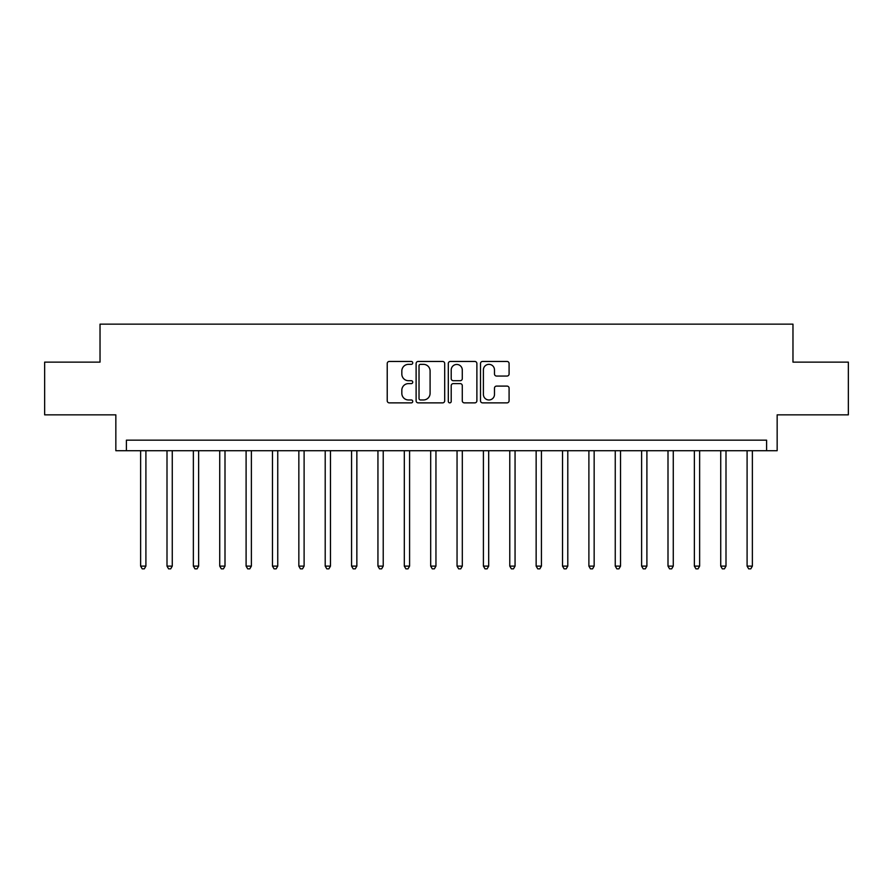 <?xml version="1.0" encoding="UTF-8"?>
<svg xmlns="http://www.w3.org/2000/svg" width="893" height="893" viewBox="0 0 893 893"><rect width="100%" height="100%" fill="white"/><g stroke="black" fill="none" stroke-linecap="round" stroke-linejoin="round"><path stroke-width="1.34" d="M412.745 362.904A1.451 1.451 0 0 0 411.305 361.453L389.303 361.453A2.065 2.065 0 0 0 387.227 363.529L387.227 400.801A2.065 2.065 0 0 0 389.303 402.866L411.305 402.866A1.451 1.451 0 0 0 412.745 401.415A1.451 1.451 0 0 0 411.305 399.964L408.458 399.964A6.631 6.631 0 0 1 401.828 393.344L401.828 390.241A6.631 6.631 0 0 1 408.458 383.61L411.305 383.61A1.451 1.451 0 0 0 412.745 382.159A1.451 1.451 0 0 0 411.305 380.708L408.458 380.708A6.631 6.631 0 0 1 401.828 374.089L401.828 370.986A6.631 6.631 0 0 1 408.458 364.355L411.305 364.355A1.451 1.451 0 0 0 412.745 362.904M507.012 376.053A2.065 2.065 0 0 0 509.088 373.988L509.088 363.529A2.065 2.065 0 0 0 507.012 361.453L482.577 361.453A2.065 2.065 0 0 0 480.512 363.529L480.512 400.801A2.065 2.065 0 0 0 482.577 402.866L507.012 402.866A2.065 2.065 0 0 0 509.088 400.801L509.088 388.165A2.065 2.065 0 0 0 507.012 386.1L496.553 386.1A2.065 2.065 0 0 0 494.488 388.165L494.488 394.427A5.537 5.537 0 0 1 488.951 399.964A5.537 5.537 0 0 1 483.403 394.427L483.403 369.892A5.537 5.537 0 0 1 488.951 364.355A5.537 5.537 0 0 1 494.488 369.892L494.488 373.988A2.065 2.065 0 0 0 496.553 376.053L507.012 376.053M766.607 450.719L777.156 450.719L777.156 414.854L848.35 414.854L848.35 362.123L792.973 362.123L792.973 324.148L100.027 324.148L100.027 362.123L44.65 362.123L44.65 414.854L115.844 414.854L115.844 450.719L766.607 450.719L766.607 440.171L126.393 440.171L126.393 450.719M444.692 363.529A2.065 2.065 0 0 0 442.615 361.453L418.181 361.453A2.065 2.065 0 0 0 416.116 363.529L416.116 400.801A2.065 2.065 0 0 0 418.181 402.866L442.615 402.866A2.065 2.065 0 0 0 444.692 400.801L444.692 363.529M450.385 361.453L474.819 361.453A2.065 2.065 0 0 1 476.884 363.529L476.884 400.801A2.065 2.065 0 0 1 474.819 402.866L464.36 402.866A2.065 2.065 0 0 1 462.284 400.801L462.284 385.687A2.065 2.065 0 0 0 460.219 383.61L453.276 383.61A2.065 2.065 0 0 0 451.211 385.687L451.211 401.415A1.451 1.451 0 0 1 449.759 402.866A1.451 1.451 0 0 1 448.308 401.415L448.308 363.529A2.065 2.065 0 0 1 450.385 361.453M420.458 364.355A1.451 1.451 0 0 0 419.018 365.806L419.018 398.524A1.451 1.451 0 0 0 420.458 399.964L423.461 399.964A6.631 6.631 0 0 0 430.091 393.344L430.091 370.986A6.631 6.631 0 0 0 423.461 364.355L420.458 364.355M462.284 369.992A5.537 5.537 0 0 0 456.747 364.456A5.537 5.537 0 0 0 451.211 369.992L451.211 378.643A2.065 2.065 0 0 0 453.276 380.708L460.219 380.708A2.065 2.065 0 0 0 462.284 378.643L462.284 369.992M140.625 450.719L140.625 566.106L145.905 566.106L145.905 450.719M145.905 566.106L144.32 568.852L142.21 568.852L140.625 566.106M167.002 450.719L167.002 566.106L172.271 566.106L172.271 450.719M172.271 566.106L170.686 568.852L168.576 568.852L167.002 566.106M193.368 450.719L193.368 566.106L198.637 566.106L198.637 450.719M198.637 566.106L197.063 568.852L194.953 568.852L193.368 566.106M219.734 450.719L219.734 566.106L225.003 566.106L225.003 450.719M225.003 566.106L223.429 568.852L221.319 568.852L219.734 566.106M246.1 450.719L246.1 566.106L251.379 566.106L251.379 450.719M251.379 566.106L249.794 568.852L247.685 568.852L246.1 566.106M272.465 450.719L272.465 566.106L277.745 566.106L277.745 450.719M277.745 566.106L276.16 568.852L274.051 568.852L272.465 566.106M298.842 450.719L298.842 566.106L304.111 566.106L304.111 450.719M304.111 566.106L302.526 568.852L300.416 568.852L298.842 566.106M325.208 450.719L325.208 566.106L330.477 566.106L330.477 450.719M330.477 566.106L328.903 568.852L326.793 568.852L325.208 566.106M351.574 450.719L351.574 566.106L356.854 566.106L356.854 450.719M356.854 566.106L355.269 568.852L353.159 568.852L351.574 566.106M377.94 450.719L377.94 566.106L383.22 566.106L383.22 450.719M383.22 566.106L381.635 568.852L379.525 568.852L377.94 566.106M404.306 450.719L404.306 566.106L409.586 566.106L409.586 450.719M409.586 566.106L408.001 568.852L405.891 568.852L404.306 566.106M430.683 450.719L430.683 566.106L435.951 566.106L435.951 450.719M435.951 566.106L434.366 568.852L432.257 568.852L430.683 566.106M457.049 450.719L457.049 566.106L462.317 566.106L462.317 450.719M462.317 566.106L460.743 568.852L458.634 568.852L457.049 566.106M483.414 450.719L483.414 566.106L488.694 566.106L488.694 450.719M488.694 566.106L487.109 568.852L484.999 568.852L483.414 566.106M509.78 450.719L509.78 566.106L515.06 566.106L515.06 450.719M515.06 566.106L513.475 568.852L511.365 568.852L509.78 566.106M536.146 450.719L536.146 566.106L541.426 566.106L541.426 450.719M541.426 566.106L539.841 568.852L537.731 568.852L536.146 566.106M562.523 450.719L562.523 566.106L567.792 566.106L567.792 450.719M567.792 566.106L566.207 568.852L564.097 568.852L562.523 566.106M588.889 450.719L588.889 566.106L594.158 566.106L594.158 450.719M594.158 566.106L592.584 568.852L590.474 568.852L588.889 566.106M615.255 450.719L615.255 566.106L620.535 566.106L620.535 450.719M620.535 566.106L618.949 568.852L616.84 568.852L615.255 566.106M641.62 450.719L641.62 566.106L646.9 566.106L646.9 450.719M646.9 566.106L645.315 568.852L643.206 568.852L641.62 566.106M667.997 450.719L667.997 566.106L673.266 566.106L673.266 450.719M673.266 566.106L671.681 568.852L669.571 568.852L667.997 566.106M694.363 450.719L694.363 566.106L699.632 566.106L699.632 450.719M699.632 566.106L698.047 568.852L695.937 568.852L694.363 566.106M720.729 450.719L720.729 566.106L725.998 566.106L725.998 450.719M725.998 566.106L724.424 568.852L722.314 568.852L720.729 566.106M747.095 450.719L747.095 566.106L752.375 566.106L752.375 450.719M752.375 566.106L750.79 568.852L748.68 568.852L747.095 566.106"/></g></svg>
